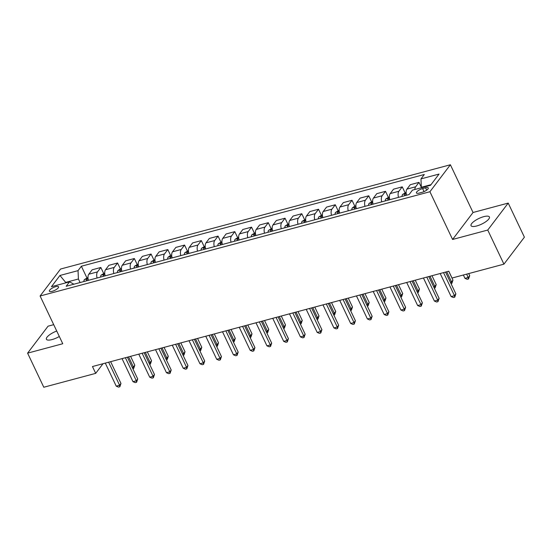 <?xml version="1.0" encoding="UTF-8"?>
<svg xmlns="http://www.w3.org/2000/svg" width="552" height="552" viewBox="0 0 552 552"><rect width="100%" height="100%" fill="white"/><g stroke="black" fill="none" stroke-linecap="round" stroke-linejoin="round"><path stroke-width="0.83" d="M56.725 331.021A10.157 3.139 -25.4 0 0 46.402 339.273A10.157 3.139 -25.4 0 0 52.04 339.577A10.157 3.139 -25.4 0 0 59.319 336.485M476.686 225.982A10.157 3.139 -25.4 0 0 485.932 221.628A10.157 3.139 -25.4 0 0 489.403 216.964A10.157 3.139 -25.4 0 0 483.766 216.653A10.157 3.139 -25.4 0 0 474.527 221.007A10.157 3.139 -25.4 0 0 471.049 225.678A10.157 3.139 -25.4 0 0 476.686 225.982M52.199 291.318A5.078 1.566 -25.4 0 0 56.821 289.138A5.078 1.566 -25.4 0 0 58.553 286.805A5.078 1.566 -25.4 0 0 55.738 286.654A5.078 1.566 -25.4 0 0 51.115 288.827A5.078 1.566 -25.4 0 0 49.376 291.166A5.078 1.566 -25.4 0 0 52.199 291.318M53.71 324.666L48.065 326.177L27.6 353.149L43.787 387.242L95.696 373.359L103.017 363.713M450.384 164.758L60.561 269.038L40.096 296.003L429.918 191.73L450.384 164.758L473.043 212.492L452.585 239.464L487.747 230.053L508.213 203.088L473.043 212.492M508.213 203.088L524.4 237.181L503.935 264.153L487.747 230.053M503.935 264.153L452.026 278.035L448.79 271.218L92.46 366.535L95.696 373.359M425.544 187.783L422.591 188.577A4.92 1.518 -25.4 0 0 418.112 190.681A4.92 1.518 -25.4 0 0 416.436 192.945A4.92 1.518 -25.4 0 0 419.161 193.096L422.114 192.303A4.92 1.518 -25.4 0 0 426.592 190.198A4.92 1.518 -25.4 0 0 428.269 187.935A4.92 1.518 -25.4 0 0 425.544 187.783L426.661 190.143M430.981 184.692L421.342 187.273L420.962 178.903L424.309 174.494L81.379 266.23L86.857 277.773M420.962 178.903L439.047 174.066L430.532 185.293L412.447 190.13L409.101 194.539L66.171 286.274L69.517 281.865L51.433 286.702L59.947 275.476L78.032 270.639L81.379 266.23M27.6 353.149L62.762 343.737L40.096 296.003M452.585 239.464L429.918 191.73M65.881 282.831L65.681 282.41L65.233 283.01M421.542 187.694L421.342 187.273M80.088 282.548L78.412 279.008L65.681 282.41L59.947 275.476M414.842 189.488A6.348 3.091 -105 0 1 415.649 186.783L418.996 182.367L421.521 187.701M88.361 280.333A6.348 3.091 -105 0 1 88.789 274.213L92.136 269.804L100.843 267.478L103.603 273.288M105.108 275.855A6.348 3.091 -105 0 1 105.535 269.735L108.882 265.326L117.59 262.993L120.35 268.81L117.88 270.639A4.209 2.049 75 0 0 117.369 272.578M121.847 271.377A6.348 3.091 -105 0 1 122.282 265.257L125.628 260.848L134.329 258.515L137.096 264.332M138.593 266.899A6.348 3.091 -105 0 1 139.021 260.779L142.368 256.37L151.075 254.037L153.835 259.854M155.34 262.421A6.348 3.091 -105 0 1 155.767 256.3L159.114 251.891L167.822 249.559L170.582 255.376L168.112 257.197A4.209 2.049 75 0 0 167.601 259.136M172.086 257.943A6.348 3.091 -105 0 1 172.514 251.815L175.86 247.406L184.568 245.081L187.328 250.898M188.825 253.458A6.348 3.091 -105 0 1 189.26 247.337L192.607 242.928L201.314 240.603L204.074 246.413M205.572 248.98A6.348 3.091 -105 0 1 205.999 242.859L209.346 238.45L218.054 236.118L220.821 241.935M222.318 244.501A6.348 3.091 -105 0 1 222.746 238.381L226.092 233.972L234.8 231.64L237.56 237.457M239.064 240.023A6.348 3.091 -105 0 1 239.492 233.903L242.839 229.494L251.546 227.162L254.306 232.978M255.811 235.545A6.348 3.091 -105 0 1 256.238 229.425L259.585 225.009L268.293 222.684L271.053 228.5M272.55 231.067A6.348 3.091 -105 0 1 272.985 224.94L276.331 220.531L285.032 218.206L287.799 224.022M289.296 226.582A6.348 3.091 -105 0 1 289.724 220.462L293.071 216.053L301.778 213.727L304.538 219.537M306.043 222.104A6.348 3.091 -105 0 1 306.47 215.984L309.817 211.575L318.525 209.242L321.285 215.059M322.789 217.626A6.348 3.091 -105 0 1 323.217 211.506L326.563 207.097L335.271 204.764L338.031 210.581M339.528 213.148A6.348 3.091 -105 0 1 339.963 207.028L343.309 202.618L352.017 200.286L354.777 206.103L352.307 207.925A4.209 2.049 75 0 0 351.79 209.87M356.275 208.67A6.348 3.091 -105 0 1 356.702 202.549L360.049 198.133L368.757 195.808L371.524 201.625M373.021 204.192A6.348 3.091 -105 0 1 373.449 198.064L376.795 193.655L385.503 191.33L388.263 197.14M389.767 199.707A6.348 3.091 -105 0 1 390.195 193.586L393.541 189.177L402.249 186.852L405.009 192.662M406.513 195.229A6.348 3.091 -105 0 1 406.941 189.108L410.288 184.699L418.996 182.367M398.475 197.381A6.348 3.091 -105 0 1 398.903 191.261L402.249 186.852M381.729 201.859A6.348 3.091 -105 0 1 382.156 195.739L385.503 191.33M364.982 206.338A6.348 3.091 -105 0 1 365.41 200.217L368.757 195.808M348.236 210.816A6.348 3.091 -105 0 1 348.671 204.695L352.017 200.286M331.497 215.301A6.348 3.091 -105 0 1 331.924 209.173L335.271 204.764M314.75 219.779A6.348 3.091 -105 0 1 315.178 213.658L318.525 209.242M298.004 224.257A6.348 3.091 -105 0 1 298.432 218.137L301.778 213.727M281.258 228.735A6.348 3.091 -105 0 1 281.686 222.615L285.032 218.206M264.512 233.213A6.348 3.091 -105 0 1 264.946 227.093L268.293 222.684M247.772 237.691A6.348 3.091 -105 0 1 248.2 231.571L251.546 227.162M231.026 242.176A6.348 3.091 -105 0 1 231.454 236.049L234.8 231.64M214.279 246.654A6.348 3.091 -105 0 1 214.707 240.534L218.054 236.118M197.533 251.132A6.348 3.091 -105 0 1 197.968 245.012L201.314 240.603M180.794 255.61A6.348 3.091 -105 0 1 181.222 249.49L184.568 245.081M164.047 260.089A6.348 3.091 -105 0 1 164.475 253.968L167.822 249.559M147.301 264.567A6.348 3.091 -105 0 1 147.729 258.446L151.075 254.037M130.555 269.052A6.348 3.091 -105 0 1 130.983 262.924L134.329 258.515M113.809 273.53A6.348 3.091 -105 0 1 114.243 267.409L117.59 262.993M97.069 278.008A6.348 3.091 -105 0 1 97.497 271.888L100.843 267.478M78.032 270.639L78.412 279.008M73.927 284.197L69.517 281.865M443.539 272.626L454.482 295.679L451.136 296.576L440.185 273.516M445.533 272.088L455.869 293.857L454.482 295.679L454.738 297.176L453.399 297.528L451.136 296.576M455.869 293.857L454.738 297.176M463.369 275L464.963 278.353L468.31 277.456L469.697 275.634L468.717 273.571M469.697 275.634L468.565 278.946L466.723 274.109M468.565 278.946L467.227 279.305L464.963 278.353M426.793 277.104L437.736 300.157L434.389 301.054L423.446 278.001M428.787 276.566L439.123 298.335L437.736 300.157L437.991 301.654L436.653 302.013L434.389 301.054M439.123 298.335L437.991 301.654M410.046 281.582L420.997 304.635L417.643 305.532L406.7 282.479M412.04 281.051L422.377 302.813L420.997 304.635L421.245 306.132L419.906 306.491L417.643 305.532M422.377 302.813L421.245 306.132M393.3 286.06L404.25 309.113L400.904 310.01L389.953 286.957M395.294 285.529L405.63 307.291L404.25 309.113L404.499 310.61L403.16 310.969L400.904 310.01M405.63 307.291L404.499 310.61M406.127 192.365L402.539 194.49A4.209 2.049 75 0 0 402.028 196.429M450.356 282.258L451.564 281.934L452.95 280.112L448.735 271.232M406.355 194.09C406.141 193.448 405.603 193.593 404.747 194.525A4.209 2.049 75 0 0 404.575 195.746M406.182 195.318A4.209 2.049 -105 0 1 406.306 194.283M452.95 280.112L451.819 283.431L451.564 281.934L446.74 271.763M451.819 283.431L451.018 283.645M389.381 196.843L385.793 198.968A4.209 2.049 75 0 0 385.282 200.907M433.617 286.736L434.824 286.412L436.204 284.59L431.988 275.71M389.615 198.568C389.395 197.927 388.863 198.071 388.008 199.003A4.209 2.049 75 0 0 387.828 200.231M389.436 199.796A4.209 2.049 -105 0 1 389.56 198.761M436.204 284.59L435.073 287.909L434.824 286.412L429.994 276.248M435.073 287.909L434.272 288.123M372.634 201.321L369.046 203.446A4.209 2.049 75 0 0 368.536 205.385M416.87 291.214L418.078 290.89L419.458 289.069L415.242 280.188M372.869 203.053C372.655 202.411 372.117 202.549 371.261 203.481A4.209 2.049 75 0 0 371.082 204.709M372.69 204.274A4.209 2.049 -105 0 1 372.814 203.239M419.458 289.069L418.326 292.387L418.078 290.89L413.248 280.726M418.326 292.387L417.526 292.601M376.561 290.538L387.504 313.598L384.157 314.488L373.207 291.435M378.555 290.007L388.891 311.77L387.504 313.598L387.759 315.088L386.421 315.447L384.157 314.488M388.891 311.77L387.759 315.088M355.888 205.806L354.75 206.11M400.124 295.693L401.332 295.368L402.712 293.547L398.496 284.673M356.123 207.531C355.909 206.89 355.371 207.028 354.515 207.959A4.209 2.049 75 0 0 354.336 209.187M355.943 208.76A4.209 2.049 -105 0 1 356.068 207.724M402.712 293.547L401.587 296.866L401.332 295.368L396.502 285.205M401.587 296.866L400.786 297.079M359.814 295.016L370.758 318.076L367.411 318.973L356.461 295.913M361.808 294.485L372.145 316.255L370.758 318.076L371.013 319.567L369.674 319.925L367.411 318.973M372.145 316.255L371.013 319.567M343.068 299.501L354.018 322.554L350.665 323.451L339.721 300.392M345.062 298.963L355.398 320.733L354.018 322.554L354.267 324.052L352.928 324.403L350.665 323.451M355.398 320.733L354.267 324.052M326.322 303.979L337.272 327.032L333.919 327.929L322.975 304.876M328.316 303.441L338.652 325.211L337.272 327.032L337.52 328.53L336.182 328.888L333.919 327.929M338.652 325.211L337.52 328.53M309.575 308.458L320.526 331.51L317.179 332.407L306.229 309.355M311.576 307.926L321.906 329.689L320.526 331.51L320.781 333.008L319.435 333.367L317.179 332.407M321.906 329.689L320.781 333.008M292.836 312.936L303.779 335.989L300.433 336.886L289.483 313.833M294.83 312.404L305.166 334.167L303.779 335.989L304.035 337.486L302.696 337.845L300.433 336.886M305.166 334.167L304.035 337.486M339.142 210.284L335.561 212.403A4.209 2.049 75 0 0 335.05 214.348M383.378 300.171L384.585 299.853L385.972 298.032L381.756 289.151M339.376 212.009C339.163 211.368 338.624 211.513 337.769 212.437A4.209 2.049 75 0 0 337.596 213.665M339.204 213.238A4.209 2.049 -105 0 1 339.328 212.203M385.972 298.032L384.841 301.344L384.585 299.853L379.762 289.683M384.841 301.344L384.04 301.558M322.402 214.762L318.815 216.881A4.209 2.049 75 0 0 318.304 218.827M366.638 304.656L367.846 304.331L369.226 302.51L365.01 293.63M322.63 216.487C322.416 215.846 321.885 215.991 321.022 216.915A4.209 2.049 75 0 0 320.85 218.143M322.458 217.716A4.209 2.049 -105 0 1 322.582 216.681M369.226 302.51L368.094 305.822L367.846 304.331L363.016 294.161M368.094 305.822L367.294 306.043M305.656 219.241L302.068 221.366A4.209 2.049 75 0 0 301.558 223.305M349.892 309.134L351.1 308.809L352.48 306.988L348.264 298.108M305.891 220.966C305.67 220.324 305.139 220.469 304.283 221.4A4.209 2.049 75 0 0 304.104 222.622M305.711 222.194A4.209 2.049 -105 0 1 305.836 221.159M352.48 306.988L351.348 310.307L351.1 308.809L346.27 298.639M351.348 310.307L350.548 310.521M288.91 223.719L285.329 225.844A4.209 2.049 75 0 0 284.811 227.783M333.146 313.612L334.353 313.288L335.733 311.466L331.517 302.586M289.144 225.444C288.931 224.802 288.392 224.947 287.537 225.878A4.209 2.049 75 0 0 287.357 227.107M288.965 226.672A4.209 2.049 -105 0 1 289.089 225.637M335.733 311.466L334.602 314.785L334.353 313.288L329.523 303.124M334.602 314.785L333.801 314.999M272.164 228.204L268.582 230.322A4.209 2.049 75 0 0 268.072 232.261M316.399 318.09L317.607 317.766L318.994 315.944L314.778 307.064M272.398 229.929C272.184 229.287 271.646 229.425 270.79 230.357A4.209 2.049 75 0 0 270.611 231.585M272.219 231.15A4.209 2.049 -105 0 1 272.35 230.115M318.994 315.944L317.862 319.263L317.607 317.766L312.784 307.602M317.862 319.263L317.062 319.477M276.09 317.414L287.033 340.474L283.687 341.364L272.743 318.311M278.084 316.882L288.42 338.645L287.033 340.474L287.288 341.964L285.95 342.323L283.687 341.364M288.42 338.645L287.288 341.964M255.424 232.682L251.836 234.8A4.209 2.049 75 0 0 251.326 236.746M299.653 322.568L300.861 322.244L302.248 320.422L298.032 311.549M255.652 234.407C255.438 233.765 254.9 233.903 254.044 234.835A4.209 2.049 75 0 0 253.872 236.063M255.479 235.635A4.209 2.049 -105 0 1 255.604 234.6M302.248 320.422L301.116 323.741L300.861 322.244L296.038 312.08M301.116 323.741L300.316 323.955M259.343 321.892L270.294 344.952L266.94 345.849L255.997 322.789M261.337 321.361L271.674 343.13L270.294 344.952L270.542 346.442L269.203 346.801L266.94 345.849M271.674 343.13L270.542 346.442M238.678 237.16L235.09 239.278A4.209 2.049 75 0 0 234.579 241.224M282.914 327.046L284.121 326.729L285.501 324.907L281.285 316.027M238.912 238.885C238.692 238.243 238.16 238.388 237.305 239.313A4.209 2.049 75 0 0 237.125 240.541M238.733 240.113A4.209 2.049 -105 0 1 238.857 239.078M285.501 324.907L284.37 328.219L284.121 326.729L279.291 316.558M284.37 328.219L283.569 328.433M242.597 326.377L253.547 349.43L250.201 350.327L239.251 327.267M244.591 325.839L254.927 347.608L253.547 349.43L253.796 350.927L252.457 351.279L250.201 350.327M254.927 347.608L253.796 350.927M221.932 241.638L218.344 243.756A4.209 2.049 75 0 0 217.833 245.702M266.167 331.531L267.375 331.207L268.755 329.385L264.539 320.505M222.166 243.363C221.952 242.721 221.414 242.866 220.558 243.791A4.209 2.049 75 0 0 220.379 245.019M221.987 244.591A4.209 2.049 -105 0 1 222.111 243.556M268.755 329.385L267.623 332.704L267.375 331.207L262.545 321.036M267.623 332.704L266.823 332.918M225.858 330.855L236.801 353.908L233.455 354.805L222.504 331.752M227.852 330.317L238.188 352.086L236.801 353.908L237.056 355.405L235.718 355.764L233.455 354.805M238.188 352.086L237.056 355.405M205.185 246.116L201.604 248.241A4.209 2.049 75 0 0 201.087 250.18M249.421 336.009L250.629 335.685L252.009 333.863L247.793 324.983M205.42 247.841C205.206 247.199 204.668 247.344 203.812 248.276A4.209 2.049 75 0 0 203.633 249.497M205.24 249.069A4.209 2.049 -105 0 1 205.365 248.034M252.009 333.863L250.884 337.182L250.629 335.685L245.799 325.514M250.884 337.182L250.084 337.396M209.111 335.333L220.055 358.386L216.708 359.283L205.758 336.23M211.105 334.802L221.442 356.564L220.055 358.386L220.31 359.883L218.971 360.242L216.708 359.283M221.442 356.564L220.31 359.883M188.439 250.594L184.858 252.719A4.209 2.049 75 0 0 184.347 254.658M232.675 340.487L233.882 340.163L235.269 338.341L231.053 329.461M188.674 252.319C188.46 251.677 187.922 251.822 187.066 252.754A4.209 2.049 75 0 0 186.893 253.982M188.501 253.547A4.209 2.049 -105 0 1 188.625 252.512M235.269 338.341L234.138 341.66L233.882 340.163L229.059 329.999M234.138 341.66L233.337 341.874M192.365 339.811L203.315 362.864L199.962 363.761L189.019 340.708M194.359 339.28L204.695 361.042L203.315 362.864L203.564 364.361L202.225 364.72L199.962 363.761M204.695 361.042L203.564 364.361M171.7 255.079L170.561 255.383M215.935 344.965L217.143 344.641L218.523 342.82L214.307 333.946M171.927 256.804C171.713 256.162 171.182 256.3 170.32 257.232A4.209 2.049 75 0 0 170.147 258.46M171.755 258.025A4.209 2.049 -105 0 1 171.879 256.99M218.523 342.82L217.391 346.138L217.143 344.641L212.313 334.477M217.391 346.138L216.591 346.352M175.619 344.289L186.569 367.349L183.216 368.239L172.272 345.186M177.613 343.758L187.949 365.521L186.569 367.349L186.817 368.839L185.479 369.198L183.216 368.239M187.949 365.521L186.817 368.839M158.872 348.767L169.823 371.827L166.476 372.724L155.526 349.664M160.873 348.236L171.203 370.006L169.823 371.827L170.078 373.318L168.733 373.676L166.476 372.724M171.203 370.006L170.078 373.318M142.133 353.252L153.076 376.305L149.73 377.202L138.78 354.142M144.127 352.714L154.463 374.484L153.076 376.305L153.332 377.803L151.993 378.161L149.73 377.202M154.463 374.484L153.332 377.803M125.387 357.731L136.33 380.783L132.984 381.68L122.04 358.627M127.381 357.192L137.717 378.962L136.33 380.783L136.585 382.281L135.247 382.639L132.984 381.68M137.717 378.962L136.585 382.281M108.64 362.209L119.591 385.262L116.237 386.158L105.294 363.106M110.635 361.677L120.971 383.44L119.591 385.262L119.839 386.759L118.501 387.118L116.237 386.158M120.971 383.44L119.839 386.759M154.953 259.557L151.365 261.676A4.209 2.049 75 0 0 150.855 263.621M199.189 349.444L200.397 349.126L201.777 347.298L197.561 338.424M155.188 261.282C154.967 260.641 154.436 260.785 153.58 261.71A4.209 2.049 75 0 0 153.401 262.938M155.008 262.51A4.209 2.049 -105 0 1 155.133 261.475M201.777 347.298L200.645 350.617L200.397 349.126L195.567 338.956M200.645 350.617L199.845 350.83M138.207 264.035L134.626 266.154A4.209 2.049 75 0 0 134.108 268.099M182.443 353.922L183.65 353.604L185.03 351.783L180.814 342.902M138.442 265.76C138.228 265.119 137.69 265.264 136.834 266.188A4.209 2.049 75 0 0 136.654 267.416M138.262 266.989A4.209 2.049 -105 0 1 138.386 265.954M185.03 351.783L183.899 355.095L183.65 353.604L178.82 343.434M183.899 355.095L183.098 355.309M121.461 268.513L120.322 268.817M165.697 358.407L166.904 358.082L168.291 356.261L164.075 347.38M121.695 270.238C121.481 269.597 120.943 269.742 120.088 270.666A4.209 2.049 75 0 0 119.908 271.894M121.516 271.467A4.209 2.049 -105 0 1 121.647 270.432M168.291 356.261L167.159 359.58L166.904 358.082L162.081 347.912M167.159 359.58L166.359 359.794M104.721 272.992L101.133 275.117A4.209 2.049 75 0 0 100.623 277.056M148.95 362.885L150.158 362.56L151.545 360.739L147.329 351.859M104.949 274.717C104.735 274.075 104.197 274.22 103.341 275.151A4.209 2.049 75 0 0 103.169 276.373M104.776 275.945A4.209 2.049 -105 0 1 104.901 274.91M151.545 360.739L150.413 364.058L150.158 362.56L145.335 352.397M150.413 364.058L149.613 364.272M87.975 277.47L84.387 279.595A4.209 2.049 75 0 0 83.876 281.534M132.211 367.363L133.418 367.039L134.798 365.217L130.582 356.337M88.21 279.195C87.989 278.553 87.457 278.698 86.602 279.629A4.209 2.049 75 0 0 86.422 280.858M88.03 280.423A4.209 2.049 -105 0 1 88.154 279.388M134.798 365.217L133.667 368.536L133.418 367.039L128.588 356.875M133.667 368.536L132.866 368.75M406.941 189.108L415.649 186.783M390.195 193.586L398.903 191.261M373.449 198.064L382.156 195.739M356.702 202.549L365.41 200.217M339.963 207.028L348.671 204.695M323.217 211.506L331.924 209.173M306.47 215.984L315.178 213.658M289.724 220.462L298.432 218.137M272.985 224.94L281.686 222.615M256.238 229.425L264.946 227.093M239.492 233.903L248.2 231.571M222.746 238.381L231.454 236.049M205.999 242.859L214.707 240.534M189.26 247.337L197.968 245.012M172.514 251.815L181.222 249.49M155.767 256.3L164.475 253.968M139.021 260.779L147.729 258.446M122.282 265.257L130.983 262.924M105.535 269.735L114.243 267.409M88.789 274.213L97.497 271.888M424.039 191.62L422.591 188.577M406.189 193.483L402.601 194.442M405.244 195.567L404.747 194.525M389.443 197.961L385.855 198.92M388.504 200.045L388.008 199.003M372.703 202.439L369.109 203.398M371.758 204.53L371.261 203.481M355.957 206.917L352.362 207.876M355.012 209.008L354.515 207.959M339.211 211.395L335.623 212.361M338.266 213.486L337.769 212.437M322.465 215.88L318.877 216.839M321.519 217.964L321.022 216.915M305.718 220.358L302.13 221.317M304.78 222.442L304.283 221.4M288.979 224.837L285.384 225.796M288.034 226.92L287.537 225.878M272.233 229.315L268.645 230.274M271.287 231.405L270.79 230.357M255.486 233.793L251.898 234.752M254.541 235.883L254.044 234.835M238.74 238.271L235.152 239.237M237.802 240.362L237.305 239.313M222.001 242.756L218.406 243.715M221.055 244.84L220.558 243.791M205.254 247.234L201.659 248.193M204.309 249.318L203.812 248.276M188.508 251.712L184.92 252.671M187.563 253.796L187.066 252.754M171.762 256.19L168.174 257.149M170.816 258.281L170.32 257.232M155.015 260.668L151.427 261.634M154.077 262.759L153.58 261.71M138.276 265.153L134.681 266.112M137.331 267.237L136.834 266.188M121.53 269.631L117.942 270.59M120.584 271.715L120.088 270.666M104.783 274.109L101.195 275.068M103.838 276.193L103.341 275.151M88.037 278.587L84.449 279.547M87.099 280.671L86.602 279.629"/></g></svg>
